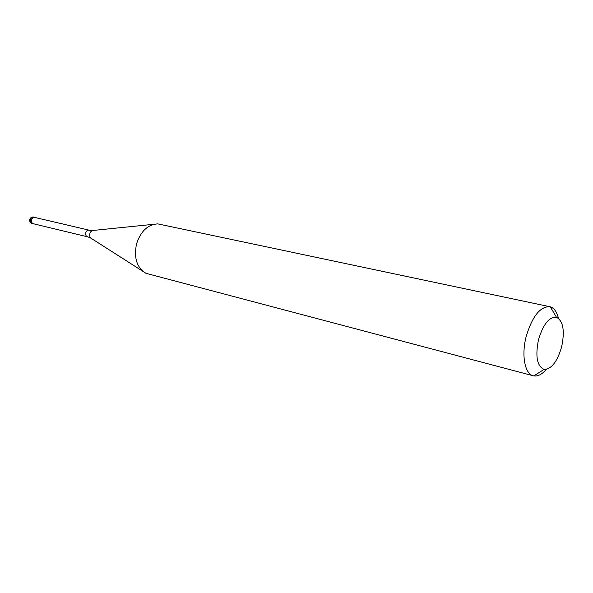 <?xml version="1.0" encoding="UTF-8"?>
<svg xmlns="http://www.w3.org/2000/svg" width="593" height="593" viewBox="0 0 593 593"><rect width="100%" height="100%" fill="white"/><g stroke="black" fill="none" stroke-linecap="round" stroke-linejoin="round"><path stroke-width="0.89" d="M31.333 219.833C31.992 217.935 33.156 217.082 34.802 217.275L35.617 217.638C33.705 216.756 32.274 217.483 31.333 219.833C30.999 222.457 31.933 223.82 34.12 223.924L33.23 223.887C31.599 223.264 30.969 221.915 31.333 219.833M34.868 217.461C33.297 217.283 32.2 218.091 31.562 219.892C31.221 221.871 31.822 223.153 33.371 223.746L87.542 236.822C85.978 236.222 85.385 234.865 85.755 232.767C86.415 230.855 87.542 229.988 89.128 230.166L34.868 217.461M549.763 306.7L157.782 223.887C147.746 224.525 140.652 231.263 136.494 244.101C133.736 258.103 136.916 267.851 146.026 273.336L533.337 375.806C524.849 374.072 521.232 355.266 526.199 336.424C532.262 316.395 540.119 306.485 549.763 306.7L550.304 306.833C554.166 308.101 556.879 311.911 558.436 318.256M546.279 369.387C542.032 374.353 537.895 376.533 533.878 375.925L533.337 375.806M538.511 339.648C543.181 324.23 549.17 316.773 556.464 317.262C563.224 320.969 564.951 330.842 561.638 346.875C557.242 361.782 551.386 369.283 544.07 369.38C537.036 366.229 535.183 356.319 538.511 339.648M32.17 223.628L33.164 223.865M34.802 217.275L33.816 217.045C32.163 216.853 31.006 217.698 30.339 219.595C29.976 221.678 30.614 223.027 32.244 223.643L33.23 223.887M154.017 224.265L93.427 230.418C91.693 230.536 90.492 231.633 89.817 233.709C89.365 235.977 89.928 237.585 91.492 238.534L142.839 271.298M33.816 217.045C31.814 216.771 30.465 217.579 29.761 219.469C29.442 221.56 30.265 222.946 32.244 223.643M89.128 230.166L90.944 230.455M89.291 237.385L87.542 236.822M90.981 238.216L89.521 237.474M91.181 230.469L92.819 230.469M556.464 317.262L550.304 306.833M544.07 369.38L533.878 375.925"/></g></svg>
